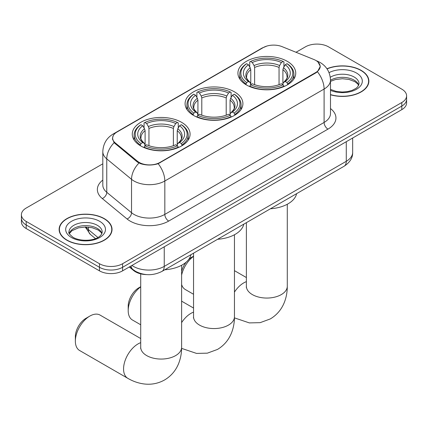 <?xml version="1.0" encoding="UTF-8"?>
<svg xmlns="http://www.w3.org/2000/svg" width="428" height="428" viewBox="0 0 428 428"><rect width="100%" height="100%" fill="white"/><g stroke="black" fill="none" stroke-linecap="round" stroke-linejoin="round"><path stroke-width="0.64" d="M234.437 91.833A28.906 16.687 0 0 0 202.936 88.211A28.906 16.687 0 0 0 185.094 103.629A28.906 16.687 0 0 0 193.563 115.432A28.906 16.687 0 0 0 225.064 119.048A28.906 16.687 0 0 0 242.906 103.629A28.906 16.687 0 0 0 234.437 91.833M181.606 122.333A28.906 16.687 0 0 0 150.105 118.717A28.906 16.687 0 0 0 132.263 134.135A28.906 16.687 0 0 0 140.726 145.932A28.906 16.687 0 0 0 172.227 149.554A28.906 16.687 0 0 0 190.075 134.135A28.906 16.687 0 0 0 181.606 122.333M287.274 61.327A28.906 16.687 0 0 0 255.773 57.71A28.906 16.687 0 0 0 237.925 73.129A28.906 16.687 0 0 0 246.394 84.931A28.906 16.687 0 0 0 277.895 88.548A28.906 16.687 0 0 0 295.737 73.129A28.906 16.687 0 0 0 287.274 61.327M315.81 60.439A14.723 8.501 0 0 0 313.842 59.487L282.089 46.647A14.723 8.501 0 0 0 263.231 47.599L116.951 132.054A14.723 8.501 0 0 0 112.639 138.067A14.723 8.501 0 0 0 115.298 142.941L137.538 161.276A14.723 8.501 0 0 0 160.008 162.41L315.81 72.46A14.723 8.501 0 0 0 320.123 66.447A14.723 8.501 0 0 0 315.81 60.439M146.569 274.599A16.36 9.448 180 0 1 133.697 270.576L129.315 266.965M330.491 94.775A26.45 15.269 0 0 0 368.872 81.143A26.45 15.269 0 0 0 361.125 70.347A26.45 15.269 0 0 0 326.949 68.758M104.282 218.628A26.45 15.269 0 0 0 75.456 215.321A26.45 15.269 0 0 0 59.128 229.429A26.45 15.269 0 0 0 66.875 240.226A26.45 15.269 0 0 0 95.701 243.537A26.45 15.269 0 0 0 112.034 229.429A26.45 15.269 0 0 0 104.282 218.628M59.401 230.804A26.45 15.269 0 0 0 59.31 231.211M318.015 62.065L320.315 66.361L317.432 71.749L316.003 72.787L158.162 163.705C152.325 165.465 146.488 165.465 140.651 163.705L137.345 162.03L114.116 142.695L112.446 138.447L113.201 135.74M102.811 163.817L26.194 208.056A16.36 9.448 0 0 0 21.4 214.733L21.4 221.859A16.36 9.448 0 0 0 26.194 228.536L99.462 270.844L99.462 267.281A16.36 9.448 0 0 0 122.601 267.281L401.806 106.08A16.36 9.448 0 0 0 406.6 99.403A16.36 9.448 0 0 1 401.806 106.08L122.601 267.281A16.36 9.448 0 0 1 99.462 267.281L26.194 224.973L99.462 267.281L99.462 263.718A16.36 9.448 0 0 0 122.601 263.718L401.806 102.517A16.36 9.448 0 0 0 406.6 95.84A16.36 9.448 0 0 0 401.806 89.158L328.538 46.855A16.36 9.448 0 0 0 305.399 46.855L296.01 52.275M21.4 218.296A16.36 9.448 0 0 0 26.194 224.973A16.36 9.448 0 0 1 21.4 218.296M21.4 214.733A16.36 9.448 0 0 0 26.194 221.415L99.462 263.718M111.852 231.211A26.45 15.269 0 0 0 111.762 230.804M368.69 82.925A26.45 15.269 0 0 0 368.599 82.518M99.462 270.844A16.36 9.448 0 0 0 122.601 270.844L401.806 109.643A16.36 9.448 0 0 0 406.6 102.966L406.6 95.84M330.491 94.599A26.178 15.114 0 0 0 368.599 81.143A26.178 15.114 0 0 0 360.932 70.459A26.178 15.114 0 0 0 327.051 68.908M67.068 240.113A26.178 15.114 0 0 0 95.599 243.393A26.178 15.114 0 0 0 111.762 229.429A26.178 15.114 0 0 0 104.09 218.74A26.178 15.114 0 0 0 75.563 215.466A26.178 15.114 0 0 0 59.401 229.429A26.178 15.114 0 0 0 67.068 240.113M181.616 271.304A14.996 8.662 -60 0 1 186.324 262.016M188.652 259.523A14.996 8.662 -60 0 1 191.632 257.308L193.547 256.201L191.632 257.308M193.547 256.351A20.453 11.807 120 0 0 181.616 275.06M181.616 284.513A20.453 11.807 120 0 0 185.265 289.489L193.547 294.271M245.875 84.621L246.651 82.556A25.958 14.985 0 0 1 246.651 63.702L248.433 64.735A23.449 13.541 0 0 0 248.433 81.523L250.198 82.524L250.765 84.632M250.765 83.77L250.765 69.673L250.198 67.768L248.433 64.735M249.733 66.966L249.733 61.921L250.508 61.477A25.958 14.985 0 0 1 283.159 61.477L281.373 62.504A23.449 13.541 0 0 0 252.29 62.504L254.055 65.543L254.623 67.447L254.623 84.691M279.045 84.691L279.045 67.447L279.612 65.543L281.373 62.504M270.437 208.773A29.997 17.318 0 0 0 296.609 193.659M249.733 86.119A27.05 15.617 0 0 0 283.935 86.119L283.159 84.781A25.958 14.985 0 0 1 250.508 84.781L249.733 86.584M283.935 86.584L283.935 86.119M246.651 63.702L245.875 64.147A27.05 15.617 0 0 0 239.782 74.017A27.05 15.617 0 0 0 245.875 83.893M283.159 61.477L283.935 61.921L283.935 66.966M250.508 84.781L252.29 83.749A23.449 13.541 0 0 0 281.373 83.749L283.159 84.781M248.433 81.523L246.651 82.556M252.29 62.504L250.508 61.477M250.198 67.768A20.977 12.112 0 0 0 250.198 82.524L250.294 82.593C247.314 79.71 246.1 77.752 246.656 76.724A20.18 11.652 0 0 1 250.765 69.673M287.793 83.893A27.05 15.617 0 0 0 293.886 74.017A27.05 15.617 0 0 0 287.793 64.147L287.017 63.702A25.958 14.985 0 0 1 287.017 82.556L287.793 84.621M287.017 82.556L285.23 81.523A23.449 13.541 0 0 0 285.23 64.735L287.017 63.702M285.23 64.735L283.47 67.768L282.897 69.673L282.897 83.77L283.47 82.524L285.23 81.523M282.897 69.673A20.18 11.652 0 0 1 287.011 76.724C287.562 77.757 286.348 79.715 283.368 82.593L283.47 82.524A20.977 12.112 0 0 0 283.47 67.768M282.897 84.632L282.897 83.77M140.716 286.856A20.453 11.807 120 0 0 128.197 310.632L128.197 306.18A14.996 8.662 -60 0 1 138.8 287.809L140.716 286.701L138.8 287.809M128.197 310.632A20.453 11.807 120 0 0 132.429 319.994L140.716 324.777M193.039 115.121L193.814 113.056A25.958 14.985 0 0 1 193.814 94.203L195.601 95.235A23.449 13.541 0 0 0 195.601 112.029L197.362 113.029L197.934 115.132M197.934 114.276L197.934 100.179L197.362 98.274L195.601 95.235M196.896 97.472L196.896 92.421L197.672 91.977A25.958 14.985 0 0 1 230.328 91.977L228.541 93.01A23.449 13.541 0 0 0 199.459 93.01L201.219 96.049L201.791 97.948L201.791 115.191M226.209 115.191L226.209 97.948L226.781 96.049L228.541 93.01M217.606 239.273A29.997 17.318 0 0 0 243.778 224.165M196.896 116.625A27.05 15.617 0 0 0 231.104 116.625L230.328 115.282A25.958 14.985 0 0 1 197.672 115.282L196.896 117.085M231.104 117.085L231.104 116.625M193.814 94.203L193.039 94.647A27.05 15.617 0 0 0 186.95 104.523A27.05 15.617 0 0 0 193.039 114.394M230.328 91.977L231.104 92.421L231.104 97.472M197.672 115.282L199.459 114.255A23.449 13.541 0 0 0 228.541 114.255L230.328 115.282M195.601 112.029L193.814 113.056M199.459 93.01L197.672 91.977M197.362 98.274A20.977 12.112 0 0 0 197.362 113.029L197.463 113.094C194.483 110.21 193.269 108.257 193.82 107.225A20.18 11.652 0 0 1 197.934 100.179M234.961 114.394A27.05 15.617 0 0 0 241.05 104.523A27.05 15.617 0 0 0 234.961 94.647L234.186 94.203A25.958 14.985 0 0 1 234.186 113.056L234.961 115.121M234.186 113.056L232.399 112.029A23.449 13.541 0 0 0 232.399 95.235L234.186 94.203M232.399 95.235L230.639 98.274L230.066 100.179L230.066 114.276L230.639 113.029L232.399 112.029M230.066 100.179A20.18 11.652 0 0 1 234.18 107.225C234.726 108.263 233.517 110.221 230.537 113.094L230.639 113.029A20.977 12.112 0 0 0 230.639 98.274M230.066 115.132L230.066 114.276M75.36 341.132L75.36 336.681A14.996 8.662 -60 0 1 85.969 318.314L89.821 316.083A20.453 11.807 120 0 0 75.36 341.132A20.453 11.807 120 0 0 79.597 350.495L127.801 378.325A20.453 11.807 -60 0 1 124.666 361.938A20.453 11.807 -60 0 1 138.03 343.919A20.453 11.807 -60 0 1 140.716 342.657M140.207 145.627L140.983 143.562A25.958 14.985 0 0 1 140.983 124.709L142.77 125.741A23.449 13.541 0 0 0 142.77 142.529L144.53 143.53L145.103 145.638M145.103 144.776L145.103 130.679L144.53 128.774L142.77 125.741M144.065 127.972L144.065 122.927L144.841 122.483A25.958 14.985 0 0 1 177.492 122.483L175.71 123.51A23.449 13.541 0 0 0 146.627 123.51L148.388 126.549L148.955 128.453L148.955 145.691M173.377 145.691L173.377 128.453L173.945 126.549L175.71 123.51M164.775 269.779A29.997 17.318 0 0 0 190.947 254.665M144.065 147.125A27.05 15.617 0 0 0 178.267 147.125L177.492 145.787A25.958 14.985 0 0 1 144.841 145.787L144.065 147.59M178.267 147.59L178.267 147.125M140.983 124.709L140.207 125.153A27.05 15.617 0 0 0 134.114 135.023A27.05 15.617 0 0 0 140.207 144.899M177.492 122.483L178.267 122.927L178.267 127.972M144.841 145.787L146.627 144.755A23.449 13.541 0 0 0 175.71 144.755L177.492 145.787M142.77 142.529L140.983 143.562M146.627 123.51L144.841 122.483M144.53 128.774A20.977 12.112 0 0 0 144.53 143.53L144.632 143.599C141.652 140.716 140.438 138.758 140.989 137.73A20.18 11.652 0 0 1 145.103 130.679M182.125 144.899A27.05 15.617 0 0 0 188.218 135.023A27.05 15.617 0 0 0 182.125 125.153L181.349 124.709A25.958 14.985 0 0 1 181.349 143.562L182.125 145.627M181.349 143.562L179.567 142.529A23.449 13.541 0 0 0 179.567 125.741L181.349 124.709M179.567 125.741L177.802 128.774L177.235 130.679L177.235 144.776L177.802 143.53L179.567 142.529M177.235 130.679A20.18 11.652 0 0 1 181.344 137.73C181.895 138.763 180.68 140.721 177.706 143.599L177.802 143.53A20.977 12.112 0 0 0 177.802 128.774M177.235 145.638L177.235 144.776M140.716 338.553L100.05 315.072A20.453 11.807 120 0 0 89.821 316.083L85.969 318.314M115.298 142.941L115.298 143.856M137.538 161.276L137.538 162.185M160.008 162.41L160.008 162.849M315.81 72.46L315.81 72.899M133.697 270.095L133.697 270.576M330.491 108.546A27.269 15.745 180 0 1 327.955 129.128L168.686 221.078A5.452 3.151 60 0 1 164.828 214.401L324.103 122.445A21.817 12.594 0 0 0 330.491 113.538L330.491 80.143A21.817 12.594 180 0 1 324.103 89.045A19.089 11.021 -120 0 0 317.432 71.749M168.686 221.078A27.269 15.745 180 0 1 130.123 221.078A27.269 15.745 180 0 1 127.068 218.976L102.292 198.549A27.269 15.745 180 0 1 102.811 180.07M133.98 214.401A21.817 12.594 0 0 0 164.828 214.401L164.828 181.001A21.817 12.594 180 0 1 133.98 181.001A21.817 12.594 180 0 1 131.535 179.321L106.759 158.89A21.817 12.594 180 0 1 102.811 151.667L102.811 185.067A21.817 12.594 0 0 0 106.759 192.29L131.535 212.716A21.817 12.594 0 0 0 133.98 214.401M330.491 80.143C330.122 72.3 326.671 66.415 320.149 62.499L317.394 61.156A19.089 8.94 112 0 0 316.581 60.92M158.162 163.705A19.089 11.021 60 0 1 164.828 181.001L324.103 89.045L324.103 122.445A5.452 3.151 60 0 0 327.955 129.128M115.212 133.263A19.089 11.021 -120 0 0 113.158 134.023C106.631 137.939 103.185 143.824 102.811 151.667M113.158 134.023L261.818 48.193A19.089 11.021 60 0 1 263.263 47.578M114.116 142.695A19.089 12.765 129.5 0 0 106.759 158.89L106.759 192.29A5.452 3.649 -50.5 0 1 102.292 198.549M138.972 163.041A19.089 12.765 129.5 0 0 131.535 179.321L131.535 212.716A5.452 3.649 -50.5 0 1 127.068 218.976M122.601 263.718L122.601 270.844M401.806 102.517L401.806 109.643M26.194 221.415L26.194 228.536M131.936 265.451A21.817 12.594 0 0 0 133.402 266.387A21.817 12.594 0 0 0 164.25 266.387L346.273 161.297A21.817 12.594 0 0 0 352.667 152.395C352.822 157.804 349.944 162.437 344.016 166.294L161.993 271.384A10.909 6.297 60 0 0 164.25 266.387L164.25 246.796M346.273 141.705L346.273 161.297A10.909 6.297 60 0 1 344.016 166.294M131.054 265.965A10.909 7.297 129.5 0 0 132.953 269.512L129.641 266.778M85.969 227.006A21.817 12.594 0 0 0 88.393 229.611L88.393 227.129M95.46 238.599L90.388 234.416A10.909 7.297 129.5 0 1 88.393 229.611L97.9 237.454M358.766 85.188A16.622 9.598 0 0 0 354.175 80.148A16.622 9.598 0 0 0 330.491 80.25M330.491 89.382L335.937 91.33L342.207 92.031L347.499 91.608L352.014 90.42L355.957 88.398L357.68 86.879L359.044 83.818A16.622 9.598 0 0 0 354.175 77.029A16.622 9.598 0 0 0 330.282 77.259M330.491 90.34A19.897 11.486 0 0 0 357.455 88.666A19.897 11.486 0 0 0 356.487 73.022A19.897 11.486 0 0 0 329.036 72.648M101.928 233.474A16.622 9.598 0 0 0 97.338 228.429A16.622 9.598 0 0 0 80.646 226.054A16.622 9.598 0 0 0 69.234 233.474M97.338 225.315A16.622 9.598 0 0 0 79.217 223.234A16.622 9.598 0 0 0 68.956 232.099C68.089 232.613 69.486 234.378 73.151 237.39C81.695 242.387 100.698 240.991 102.206 232.099A16.622 9.598 0 0 0 97.338 225.315M71.513 237.551A19.897 11.486 0 0 0 99.649 237.551A19.897 11.486 0 0 0 99.649 221.308A19.897 11.486 0 0 0 71.513 221.308A19.897 11.486 0 0 0 71.513 237.551M287.284 204.247L287.284 286.252A20.453 11.807 180 0 1 281.292 294.598A20.453 11.807 180 0 1 252.37 294.598A20.453 11.807 180 0 1 246.384 286.252L246.287 287.418M234.453 292.105A20.453 11.807 -60 0 1 243.693 282.913A20.453 11.807 -60 0 1 246.384 281.651M279.045 67.447A20.18 11.652 0 0 0 254.623 67.447M279.612 65.543A20.977 12.112 0 0 0 254.055 65.543M234.453 234.753L234.453 316.752A20.453 11.807 180 0 1 228.461 325.103A20.453 11.807 180 0 1 199.539 325.103A20.453 11.807 180 0 1 193.547 316.752L193.456 317.924M181.616 322.605A20.453 11.807 -60 0 1 190.861 313.414A20.453 11.807 -60 0 1 193.547 312.151M226.209 97.948A20.18 11.652 0 0 0 201.791 97.948M226.781 96.049A20.977 12.112 0 0 0 201.219 96.049M181.616 265.253L181.616 347.258A20.453 11.807 180 0 1 175.63 355.604A20.453 11.807 180 0 1 146.708 355.604A20.453 11.807 180 0 1 140.716 347.258L140.625 348.424M173.377 128.453A20.18 11.652 0 0 0 148.955 128.453M173.945 126.549A20.977 12.112 0 0 0 148.388 126.549M112.639 138.067L112.639 139.87M320.123 66.447L320.123 67.747M261.818 48.193L266.81 46.08M317.394 61.156L316.206 60.674M161.993 271.384C153.213 275.793 144.439 275.793 135.66 271.384L132.953 269.512M352.667 152.395L352.667 138.014M90.388 234.416L85.199 227.006M358.685 85.375L357.68 83.872L354.849 81.646L349.002 79.442L342.405 78.72L335.37 79.549L330.491 81.368M368.599 83.332L368.599 81.143M101.848 233.661L100.842 232.153L98.012 229.927L92.164 227.723L85.568 227.001L78.533 227.835L71.968 230.687L69.315 233.661M111.762 231.618L111.762 229.429M59.401 231.618L59.401 229.429M287.284 286.252C287.316 292.078 286.279 297.594 284.176 302.799C281.319 309.728 276.691 315.11 270.282 318.94L260.154 322.659L249.353 322.905L234.437 317.87M239.782 79.009L239.782 74.017M293.886 79.009L293.886 74.017M246.384 277.547L234.453 270.656M246.384 222.662L246.384 286.252M234.453 316.752C234.48 322.578 233.447 328.094 231.345 333.3C228.488 340.233 223.855 345.615 217.451 349.446L207.323 353.164L196.522 353.405L181.606 348.371M186.95 109.514L186.95 104.523M241.05 109.514L241.05 104.523M193.547 308.048L181.616 301.162M193.547 253.162L193.547 316.752M181.616 347.258C181.649 353.084 180.611 358.6 178.513 363.805C175.657 370.734 171.023 376.116 164.614 379.946C158.093 383.579 151.116 384.9 143.685 383.911C138.132 383.13 132.835 381.268 127.801 378.325M134.114 140.015L134.114 135.023M188.218 140.015L188.218 135.023M140.716 273.856L140.716 347.258"/></g></svg>
